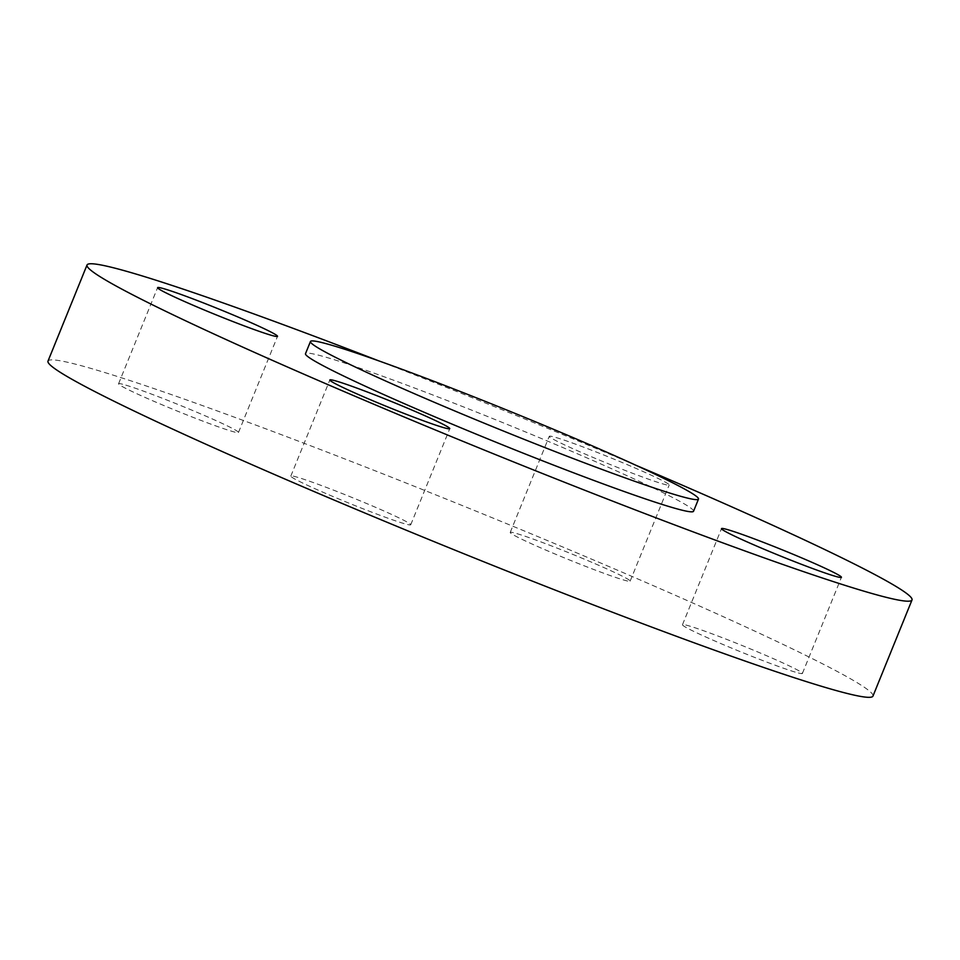 <?xml version="1.0" encoding="UTF-8"?>
<svg xmlns="http://www.w3.org/2000/svg" width="960" height="960" viewBox="0 0 960 960"><rect width="100%" height="100%" fill="white"/><g stroke="black" fill="none" stroke-linecap="round" stroke-linejoin="round"><path stroke-width="0.72" stroke-dasharray="4.8 3.6" d="M693.54 511.26A209.4 10.368 22.1 0 0 569.88 450.552A209.4 10.368 22.1 0 0 305.496 353.7M122.628 384.24A64.716 3.204 22.1 0 0 118.56 383.772A64.716 3.204 22.1 0 0 166.872 406.788A64.716 3.204 22.1 0 0 234.42 432A64.716 3.204 22.1 0 0 238.488 432.468A64.716 3.204 22.1 0 0 190.176 409.452A64.716 3.204 22.1 0 0 122.628 384.24M329.028 494.844A64.716 3.204 22.1 0 0 410.736 524.784A64.716 3.204 22.1 0 0 372.528 506.016A64.716 3.204 22.1 0 0 290.82 476.088A64.716 3.204 22.1 0 0 329.028 494.844M798.336 672.972A64.716 3.204 22.1 0 0 802.404 673.44A64.716 3.204 22.1 0 0 754.092 650.424A64.716 3.204 22.1 0 0 686.544 625.212A64.716 3.204 22.1 0 0 682.476 624.744A64.716 3.204 22.1 0 0 730.788 647.76A64.716 3.204 22.1 0 0 798.336 672.972M630.972 466.236A64.716 3.204 22.1 0 0 549.264 436.308A64.716 3.204 22.1 0 0 587.472 455.064A64.716 3.204 22.1 0 0 669.18 485.004A64.716 3.204 22.1 0 0 630.972 466.236M591.936 562.368A64.716 3.204 22.1 0 0 510.228 532.428A64.716 3.204 22.1 0 0 548.436 551.196A64.716 3.204 22.1 0 0 630.156 581.124A64.716 3.204 22.1 0 0 591.936 562.368M872.964 696.096A445.188 22.032 22.1 0 0 610.08 567.024A445.188 22.032 22.1 0 0 48 361.116M636.06 465.336A445.188 22.032 22.1 0 0 378.72 360.84M118.56 383.772L157.596 287.64M410.736 524.784L449.772 428.652M802.404 673.44L841.44 577.308M510.228 532.428L549.264 436.308M630.156 581.124L669.18 485.004M682.476 624.744L721.512 528.612M290.82 476.088L329.844 379.956M238.488 432.468L277.524 336.336"/><path stroke-width="1.44" d="M434.112 402.204A209.4 10.368 22.1 0 0 698.496 499.056A209.4 10.368 22.1 0 0 574.836 438.348A209.4 10.368 22.1 0 0 310.452 341.484A209.4 10.368 22.1 0 0 434.112 402.204M310.452 341.484L305.496 353.7A209.4 10.368 22.1 0 0 429.156 414.408A209.4 10.368 22.1 0 0 693.54 511.26L698.496 499.056M161.664 288.108A64.716 3.204 22.1 0 0 157.596 287.64A64.716 3.204 22.1 0 0 205.908 310.668A64.716 3.204 22.1 0 0 273.456 335.88A64.716 3.204 22.1 0 0 277.524 336.336A64.716 3.204 22.1 0 0 229.212 313.32A64.716 3.204 22.1 0 0 161.664 288.108M368.064 398.724A64.716 3.204 22.1 0 0 449.772 428.652A64.716 3.204 22.1 0 0 411.564 409.896A64.716 3.204 22.1 0 0 329.844 379.956A64.716 3.204 22.1 0 0 368.064 398.724M837.372 576.852A64.716 3.204 22.1 0 0 841.44 577.308A64.716 3.204 22.1 0 0 793.128 554.292A64.716 3.204 22.1 0 0 725.58 529.08A64.716 3.204 22.1 0 0 721.512 528.612A64.716 3.204 22.1 0 0 769.824 551.64A64.716 3.204 22.1 0 0 837.372 576.852M378.72 360.84A445.188 22.032 22.1 0 0 87.036 264.984A445.188 22.032 22.1 0 0 349.92 394.056A445.188 22.032 22.1 0 0 912 599.976A445.188 22.032 22.1 0 0 649.116 470.892A445.188 22.032 22.1 0 0 636.06 465.336M87.036 264.984L48 361.116A445.188 22.032 22.1 0 0 310.884 490.188A445.188 22.032 22.1 0 0 872.964 696.096L912 599.976"/></g></svg>
